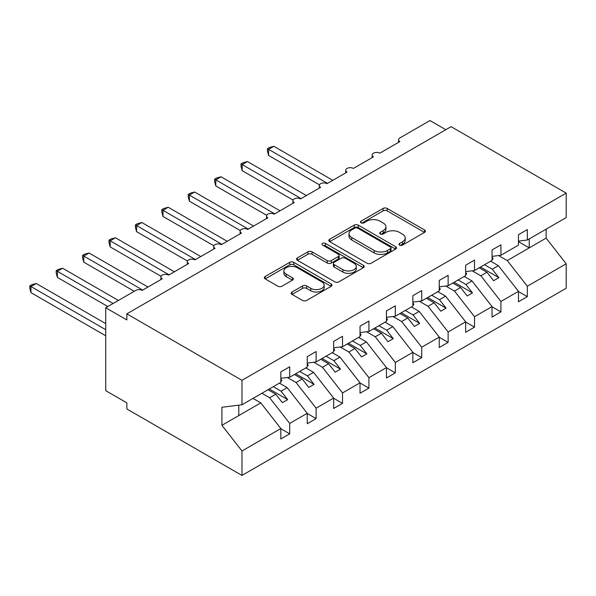 <?xml version="1.0" encoding="UTF-8"?>
<svg xmlns="http://www.w3.org/2000/svg" width="596" height="596" viewBox="0 0 596 596"><rect width="100%" height="100%" fill="white"/><g stroke="black" fill="none" stroke-linecap="round" stroke-linejoin="round"><path stroke-width="0.89" d="M399.603 245.112A2.049 1.185 0 0 0 402.509 245.112L424.538 232.388A2.935 1.691 0 0 0 425.395 231.196A2.935 1.691 0 0 0 424.538 229.996L387.214 208.451A2.935 1.691 0 0 0 383.072 208.451L361.042 221.168A2.049 1.185 0 0 0 360.438 222.01A2.049 1.185 0 0 0 361.042 222.844A2.049 1.185 0 0 0 363.94 222.844L366.793 221.198A9.38 5.416 0 0 1 380.062 221.198L383.176 222.993A9.38 5.416 0 0 1 385.925 226.823A9.38 5.416 0 0 1 383.176 230.652L380.322 232.298A2.049 1.185 0 0 0 379.719 233.14A2.049 1.185 0 0 0 380.322 233.975A2.049 1.185 0 0 0 383.228 233.975L386.074 232.328A9.38 5.416 0 0 1 399.342 232.328L402.456 234.124A9.38 5.416 0 0 1 405.205 237.96A9.38 5.416 0 0 1 402.456 241.79L399.603 243.436A2.049 1.185 0 0 0 399 244.271A2.049 1.185 0 0 0 399.603 245.112L399.603 243.436M292.055 292.003A2.935 1.691 0 0 0 291.191 293.202A2.935 1.691 0 0 0 292.055 294.394L302.522 300.444A2.935 1.691 0 0 0 306.672 300.444L331.13 286.318A2.935 1.691 0 0 0 331.994 285.119A2.935 1.691 0 0 0 331.13 283.92L293.813 262.374A2.935 1.691 0 0 0 289.671 262.374L265.205 276.499A2.935 1.691 0 0 0 264.341 277.699A2.935 1.691 0 0 0 265.205 278.898L277.848 286.199A2.935 1.691 0 0 0 281.997 286.199L292.465 280.15A2.935 1.691 0 0 0 293.329 278.958A2.935 1.691 0 0 0 292.465 277.758L286.192 274.138A7.845 4.53 0 0 1 283.897 270.934A7.845 4.53 0 0 1 288.74 266.747A7.845 4.53 0 0 1 297.285 267.731L321.855 281.915A7.845 4.53 0 0 1 324.149 285.119A7.845 4.53 0 0 1 319.314 289.306A7.845 4.53 0 0 1 310.762 288.322L306.672 285.953A2.935 1.691 0 0 0 302.522 285.953L292.055 292.003L292.055 294.394M518.46 241.119L527.333 240.017L566.2 217.577L566.2 193.126L451.083 126.665L126.859 313.854L126.859 319.948L105.73 307.752L135.836 290.379A4.477 2.585 0 0 1 142.168 290.379L162.239 278.794A4.477 2.585 0 0 1 160.92 276.961A4.477 2.585 0 0 1 163.691 274.57A4.477 2.585 0 0 1 168.571 275.136L188.641 263.551A4.477 2.585 0 0 1 187.323 261.719A4.477 2.585 0 0 1 190.094 259.327A4.477 2.585 0 0 1 194.974 259.893L215.044 248.309A4.477 2.585 0 0 1 213.726 246.476A4.477 2.585 0 0 1 216.497 244.084A4.477 2.585 0 0 1 221.377 244.651L241.447 233.058A4.477 2.585 0 0 1 240.128 231.233A4.477 2.585 0 0 1 242.9 228.842A4.477 2.585 0 0 1 247.78 229.4L267.85 217.816A4.477 2.585 0 0 1 266.539 215.99A4.477 2.585 0 0 1 269.303 213.599A4.477 2.585 0 0 1 274.182 214.158L294.253 202.573A4.477 2.585 0 0 1 292.941 200.748A4.477 2.585 0 0 1 295.705 198.356A4.477 2.585 0 0 1 300.585 198.915L320.655 187.33A4.477 2.585 0 0 1 319.344 185.505A4.477 2.585 0 0 1 322.108 183.114A4.477 2.585 0 0 1 326.988 183.672L347.058 172.088A4.477 2.585 0 0 1 345.747 170.255A4.477 2.585 0 0 1 348.511 167.871A4.477 2.585 0 0 1 353.391 168.43L373.461 156.845A4.477 2.585 0 0 1 372.15 155.012A4.477 2.585 0 0 1 374.914 152.628A4.477 2.585 0 0 1 379.794 153.187L399.864 141.602A4.477 2.585 180 0 1 398.553 139.769A4.477 2.585 180 0 1 399.864 137.944L429.962 120.563L445.801 129.712M566.2 193.126L241.976 380.315L126.859 313.854M367.002 263.216A2.935 1.691 0 0 0 371.152 263.216L395.61 249.091A2.935 1.691 0 0 0 396.474 247.891A2.935 1.691 0 0 0 395.61 246.692L358.293 225.146A2.935 1.691 0 0 0 354.151 225.146L329.685 239.272A2.935 1.691 0 0 0 328.821 240.471A2.935 1.691 0 0 0 329.685 241.671L367.002 263.216M323.352 245.552A2.049 1.185 0 0 1 325.431 245.843L325.431 243.406L363.374 265.309A2.935 1.691 0 0 1 364.231 266.509A2.935 1.691 0 0 1 363.374 267.701L338.908 281.826A2.935 1.691 0 0 1 334.758 281.826L297.441 260.281L297.441 257.889A2.935 1.691 0 0 0 296.584 259.081A2.935 1.691 0 0 0 297.441 260.281M297.441 257.889L307.916 251.84A2.935 1.691 0 0 1 312.058 251.84L327.197 260.579A2.935 1.691 0 0 0 331.339 260.579L338.29 256.571A2.935 1.691 0 0 0 339.146 255.371A2.935 1.691 0 0 0 338.29 254.179L322.533 245.083A2.049 1.185 0 0 1 321.929 244.241A2.049 1.185 0 0 1 323.196 243.146A2.049 1.185 0 0 1 325.431 243.406M241.976 380.315L241.976 404.766L280.835 382.327L280.835 371.904L289.708 366.778L289.708 377.208L280.835 378.311M289.708 377.208L307.238 367.084L307.238 356.654L316.111 351.536L316.111 361.958L307.238 363.068M316.111 361.958L333.641 351.841L333.641 341.411L342.514 336.293L342.514 346.716L333.641 347.826M342.514 346.716L360.044 336.598L360.044 326.168L368.917 321.05L368.917 331.473L360.044 332.583M368.917 331.473L386.446 321.356L386.446 310.926L395.319 305.808L395.319 316.23L386.446 317.333M395.319 316.23L412.849 306.106L412.849 295.683L421.722 290.557L421.722 300.987L412.849 302.09M421.722 300.987L439.252 290.863L439.252 280.44L448.125 275.315L448.125 285.745L439.252 286.847M448.125 285.745L465.655 275.62L465.655 265.198L474.528 260.072L474.528 270.502L465.655 271.605M474.528 270.502L492.058 260.377L492.058 249.955L500.931 244.829L500.931 255.259L492.058 256.362M280.835 428.733L289.708 433.851L289.708 423.421L307.238 413.304L287.175 387.631L279.412 383.153M261.882 393.271L269.645 397.755L289.708 423.421M307.238 413.482L316.111 418.608L316.111 408.178L333.641 398.061L313.578 372.388L305.815 367.903M287.361 377.499L296.048 382.513L316.111 408.178M333.641 398.24L342.514 403.365L342.514 392.935L360.044 382.818L339.981 357.146L332.218 352.661M313.764 362.256L322.451 367.27L342.514 392.935M360.044 382.997L368.917 388.123L368.917 377.693L386.446 367.576L366.384 341.903L358.621 337.418M340.167 347.014L348.854 352.02L368.917 377.693M386.446 367.754L395.319 372.88L395.319 362.45L412.849 352.325L392.786 326.66L385.023 322.175M366.57 331.763L375.257 336.777L395.319 362.45M412.849 352.512L421.722 357.63L421.722 347.207L439.252 337.083L419.189 311.417L411.426 306.933M392.973 316.521L401.659 321.535L421.722 347.207M439.252 337.269L448.125 342.387L448.125 331.965L465.655 321.84L445.592 296.167L437.829 291.69M419.375 301.278L428.062 306.292L448.125 331.965M465.655 322.026L474.528 327.144L474.528 316.722L492.058 306.597L471.995 280.925L464.232 276.447M445.778 286.035L454.465 291.049L474.528 316.722M492.058 306.784L500.931 311.902L500.931 301.479L518.46 291.355L518.46 301.777L527.333 296.659L527.333 286.229L566.2 263.797L566.2 288.248L241.976 475.437L126.859 408.975L126.859 402.874L105.73 390.678L105.73 307.752M472.181 270.793L480.868 275.806L500.931 301.479M527.333 240.017L527.333 229.587L518.46 234.705L518.46 245.135L500.931 255.259M518.46 291.541L527.333 296.659M498.584 255.55L507.27 260.564L527.333 286.229M241.976 404.766L221.906 407.269L221.906 425.313L260.772 402.874L253.009 398.396M260.772 402.874L280.835 428.546L280.835 438.976L289.708 433.851M316.111 418.608L307.238 423.726L307.238 413.304M342.514 403.365L333.641 408.483L333.641 398.061M368.917 388.123L360.044 393.241L360.044 382.818M395.319 372.88L386.446 377.998L386.446 367.576M421.722 357.63L412.849 362.755L412.849 352.325M448.125 342.387L439.252 347.513L439.252 337.083M474.528 327.144L465.655 332.27L465.655 321.84M500.931 311.902L492.058 317.027L492.058 306.597M221.906 425.313L241.976 450.986L280.835 428.546M241.976 450.986L241.976 475.437M269.645 397.755L275.769 394.217L282.37 402.665L287.652 399.618L281.051 391.17L287.175 387.631M268.006 389.739L275.769 394.217M273.288 386.685L281.051 391.17M296.048 382.513L302.172 378.974L308.773 387.422L314.055 384.368L307.454 375.927L313.578 372.388M294.409 374.489L302.172 378.974M299.691 371.442L307.454 375.927M322.451 367.27L328.575 363.731L335.175 372.18L340.458 369.125L333.857 360.684L339.981 357.146M320.812 359.246L328.575 363.731M326.094 356.199L333.857 360.684M348.854 352.02L354.978 348.489L361.578 356.93L366.86 353.882L360.26 345.442L366.384 341.903M347.215 344.004L354.978 348.489M352.497 340.957L360.26 345.442M375.257 336.777L381.38 333.246L387.981 341.687L393.263 338.64L386.662 330.191L392.786 326.66M373.618 328.761L381.38 333.246M378.9 325.714L386.662 330.191M401.659 321.535L407.783 318.003L414.384 326.444L419.666 323.397L413.065 314.949L419.189 311.417M400.02 313.518L407.783 318.003M405.302 310.471L413.065 314.949M428.062 306.292L434.186 302.753L440.787 311.201L446.069 308.154L439.468 299.706L445.592 296.167M426.423 298.276L434.186 302.753M431.705 295.229L439.468 299.706M454.465 291.049L460.589 287.51L467.19 295.959L472.472 292.912L465.871 284.463L471.995 280.925M452.826 283.033L460.589 287.51M458.108 279.978L465.871 284.463M480.868 275.806L486.992 272.268L493.592 280.716L498.874 277.669L492.274 269.221L498.398 265.682L518.46 291.355M479.229 267.79L486.992 272.268M484.511 264.736L492.274 269.221M498.398 265.682L490.635 261.204M507.27 260.564L546.137 238.124L566.2 263.797M518.46 241.663L529.233 247.876L529.233 238.914M546.137 229.162L546.137 238.124M238.802 415.561L238.802 405.161M480.495 267.053L498.874 277.669M454.092 282.295L472.472 292.912M427.69 297.546L446.069 308.154M401.287 312.788L419.666 323.397M374.884 328.031L393.263 338.64M348.481 343.274L366.86 353.882M322.078 358.516L340.458 369.125M295.676 373.759L314.055 384.368M269.273 389.002L287.652 399.618M400.423 245.396L402.456 244.226A9.38 5.416 0 0 0 405.205 240.397L405.205 237.96M385.925 226.823L385.925 229.266A9.38 5.416 0 0 1 383.176 233.096L381.142 234.265M424.494 232.41L387.214 210.887A2.935 1.691 0 0 0 383.072 210.887L361.861 223.135M395.573 249.113L358.293 227.59A2.935 1.691 0 0 0 354.151 227.59L329.722 241.693M390.432 248.733A2.049 1.185 0 0 0 391.028 247.891A2.049 1.185 0 0 0 390.432 247.057L357.675 228.141A2.049 1.185 0 0 0 354.769 228.141L351.767 229.877A9.38 5.416 0 0 0 349.018 233.706A9.38 5.416 0 0 0 351.767 237.536L374.154 250.469A9.38 5.416 0 0 0 387.422 250.469L390.432 248.733L390.432 251.169A2.049 1.185 0 0 0 391.028 250.327L391.028 247.891M349.018 233.706L349.018 236.15A9.38 5.416 0 0 0 351.767 239.979L351.767 237.536M390.432 251.169L387.422 252.905A9.38 5.416 0 0 1 374.154 252.905L351.767 239.979M297.478 260.303L307.916 254.283L307.916 251.84M339.146 255.371L339.146 257.815A2.935 1.691 0 0 1 338.29 259.007L331.339 263.022A2.935 1.691 0 0 1 327.197 263.022L312.058 254.283A2.935 1.691 0 0 0 307.916 254.283M325.431 245.843L363.337 267.723M342.901 269.645A7.845 4.53 0 0 0 351.446 270.629A7.845 4.53 0 0 0 356.289 266.449A7.845 4.53 0 0 0 353.994 263.246L345.337 258.247A2.935 1.691 0 0 0 341.188 258.247L334.244 262.255A2.935 1.691 0 0 0 333.387 263.454A2.935 1.691 0 0 0 334.244 264.654L342.901 269.645L342.901 272.089A7.845 4.53 0 0 0 351.446 273.065A7.845 4.53 0 0 0 356.289 268.885L356.289 266.449M333.387 263.454L333.387 265.89A2.935 1.691 0 0 0 334.244 267.09L334.244 264.654M342.901 272.089L334.244 267.09M324.149 285.119L324.149 287.555A7.845 4.53 0 0 1 319.314 291.742A7.845 4.53 0 0 1 310.762 290.759L306.672 288.397A2.935 1.691 0 0 0 302.522 288.397L292.092 294.417M283.897 270.934L283.897 273.37A7.845 4.53 0 0 0 286.192 276.574L286.192 274.138M292.427 280.172L286.192 276.574M331.093 286.341L293.813 264.818A2.935 1.691 0 0 0 289.671 264.818L265.242 278.921M267.425 148.672L268.587 149.343L268.587 155.444L267.425 151.108L267.425 148.672L269.534 147.458L273.869 146.296L268.587 149.343L327.517 183.367M268.587 155.444L319.493 184.834M273.869 146.296L332.799 180.32M492.058 257.114L493.115 258.604L492.058 259.208M493.115 258.604L492.058 259.692M241.022 163.915L242.185 164.585L242.185 170.687L241.022 166.359L241.022 163.915L243.131 162.701L247.467 161.538L242.185 164.585L301.114 198.61M242.185 170.687L293.09 200.077M247.467 161.538L306.396 195.562M465.655 272.357L466.713 273.847L465.655 274.451M466.713 273.847L465.655 274.935M214.62 179.165L215.782 179.836L215.782 185.93L214.62 181.601L214.62 179.165L216.728 177.943L221.064 176.781L215.782 179.836L274.711 213.852M215.782 185.93L266.688 215.32M221.064 176.781L279.993 210.805M439.252 287.6L440.31 289.09L439.252 289.701M440.31 289.09L439.252 290.178M188.217 194.408L189.379 195.078L189.379 201.172L188.217 196.844L188.217 194.408L190.325 193.186L194.661 192.024L189.379 195.078L248.309 229.102M189.379 201.172L240.285 230.563M194.661 192.024L253.591 226.048M412.849 302.842L413.907 304.332L412.849 304.943M413.907 304.332L412.849 305.42M161.814 209.65L162.976 210.321L162.976 216.415L161.814 212.087L161.814 209.65L163.922 208.429L168.258 207.274L162.976 210.321L221.906 244.345M162.976 216.415L213.882 245.805M168.258 207.274L227.188 241.291M386.446 318.093L387.504 319.575L386.446 320.186M387.504 319.575L386.446 320.663M135.411 224.893L136.573 225.564L136.573 231.658L135.411 227.329L135.411 224.893L137.52 223.671L141.855 222.517L136.573 225.564L195.503 259.588M136.573 231.658L187.479 261.048M141.855 222.517L200.785 256.541M360.044 333.335L361.101 334.818L360.044 335.429M361.101 334.818L360.044 335.906M109.008 240.136L110.171 240.806L110.171 246.9L109.008 242.572L109.008 240.136L111.117 238.921L115.453 237.759L110.171 240.806L169.1 274.83M110.171 246.9L161.076 276.298M115.453 237.759L174.382 271.783M333.641 348.578L334.699 350.061L333.641 350.671M334.699 350.061L333.641 351.148M82.606 255.379L83.768 256.049L83.768 262.151L82.606 257.815L82.606 255.379L84.714 254.164L89.05 253.002L83.768 256.049L142.697 290.073M83.768 262.151L134.249 291.295M89.05 253.002L147.979 287.026M307.238 363.821L308.296 365.303L307.238 365.914M308.296 365.303L307.238 366.391M56.203 270.621L57.365 271.292L57.365 277.393L56.203 273.057L56.203 270.621L58.311 269.407L62.647 268.245L57.365 271.292L113.128 303.491M57.365 277.393L107.846 306.538M62.647 268.245L118.403 300.436M280.835 379.063L281.893 380.546L280.835 381.157M281.893 380.546L280.835 381.641M29.8 285.864L30.962 286.534L30.962 292.636L29.8 288.3L29.8 285.864L31.908 284.65L36.244 283.487L30.962 286.534L105.73 329.707M30.962 292.636L105.73 335.801M36.244 283.487L105.73 323.613M402.456 244.226L402.456 241.79M380.322 233.975L380.322 232.298M383.176 233.096L383.176 230.652M361.042 222.844L361.042 221.168M383.072 210.887L383.072 208.451M387.214 210.887L387.214 208.451M424.538 232.388L424.538 229.996M329.685 241.671L329.685 239.272M354.151 227.59L354.151 225.146M358.293 227.59L358.293 225.146M395.61 249.091L395.61 246.692M374.154 252.905L374.154 250.469M387.422 252.905L387.422 250.469M312.058 254.283L312.058 251.84M327.197 263.022L327.197 260.579M331.339 263.022L331.339 260.579M338.29 259.007L338.29 256.571M363.374 267.701L363.374 265.309M302.522 288.397L302.522 285.953M306.672 288.397L306.672 285.953M310.762 290.759L310.762 288.322M292.465 280.15L292.465 277.758M265.205 278.898L265.205 276.499M289.671 264.818L289.671 262.374M293.813 264.818L293.813 262.374M331.13 286.318L331.13 283.92M372.15 157.605L372.15 155.012M398.553 142.355L398.553 139.769M345.747 172.847L345.747 170.255M319.344 188.09L319.344 185.505M292.941 203.333L292.941 200.748M266.539 218.576L266.539 215.99M240.128 233.818L240.128 231.233M213.726 249.061L213.726 246.476M187.323 264.304L187.323 261.719M160.92 279.554L160.92 276.961"/></g></svg>
